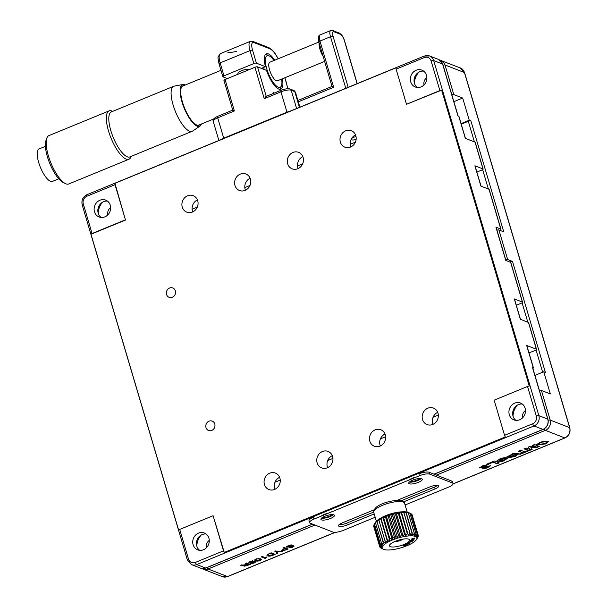 <?xml version="1.0" encoding="UTF-8"?>
<svg xmlns="http://www.w3.org/2000/svg" width="607" height="607" viewBox="0 0 607 607"><rect width="100%" height="100%" fill="white"/><g stroke="black" fill="none" stroke-linecap="round" stroke-linejoin="round"><path stroke-width="0.91" d="M274.569 489.454A8.847 7.974 -68.7 0 0 280.244 481.169A8.847 7.974 -68.7 0 0 275.373 473.081A8.847 7.974 -68.7 0 0 269.751 473.179A8.847 7.974 -68.7 0 0 264.075 481.465A8.847 7.974 -68.7 0 0 268.947 489.561A8.847 7.974 -68.7 0 0 274.569 489.454M211.76 430.424A5.023 4.53 -68.7 0 0 214.984 425.719A5.023 4.53 -68.7 0 0 212.215 421.121A5.023 4.53 -68.7 0 0 209.02 421.175A5.023 4.53 -68.7 0 0 205.796 425.886A5.023 4.53 -68.7 0 0 208.565 430.484A5.023 4.53 -68.7 0 0 211.76 430.424M410.552 481.199A5.023 1.419 163.5 0 0 416.994 480.198A5.023 1.419 163.5 0 0 419.657 478.506M322.719 517.301A5.023 1.419 163.5 0 0 329.161 516.299A5.023 1.419 163.5 0 0 331.817 514.607M199.673 550.321A9.044 8.157 111.3 0 1 196.569 541.922A9.044 8.157 111.3 0 1 202.26 534.555A9.044 8.157 111.3 0 1 206.046 533.978M198.535 533.105A9.044 8.157 111.3 0 1 204.286 532.999A9.044 8.157 111.3 0 1 209.271 541.269A9.044 8.157 111.3 0 1 203.466 549.745A9.044 8.157 111.3 0 1 197.715 549.851A9.044 8.157 111.3 0 1 192.73 541.581A9.044 8.157 111.3 0 1 198.535 533.105M172.32 297.271A5.023 4.53 -68.7 0 0 175.544 292.559A5.023 4.53 -68.7 0 0 172.775 287.968A5.023 4.53 -68.7 0 0 169.581 288.022A5.023 4.53 -68.7 0 0 166.356 292.733A5.023 4.53 -68.7 0 0 169.118 297.331A5.023 4.53 -68.7 0 0 172.32 297.271M441.615 90.117L441.615 90.117A2.011 0.569 163.5 0 0 439.893 90.564L406.515 104.29L396.105 69.152A2.011 0.66 -112.3 0 1 395.992 67.794L114.92 183.322A2.011 0.66 67.7 0 0 115.034 184.68L86.922 196.228A6.032 5.44 -68.7 0 0 83.296 203.944L92.059 233.536A2.011 0.569 163.5 0 0 90.982 234.234L178.633 530.131A2.011 0.569 -16.5 0 1 179.71 529.433L188.474 559.017A6.032 5.44 -68.7 0 0 195.386 562.401L223.497 550.845L213.087 515.707L224.256 552.453L505.335 436.926A2.011 0.66 -112.3 0 1 504.569 435.318L494.159 400.18L527.536 386.462A2.011 0.569 -16.5 0 1 529.266 386.014L441.623 90.117L406.766 104.184M192.396 212.055A8.847 7.974 -68.7 0 0 198.072 203.77A8.847 7.974 -68.7 0 0 193.201 195.674A8.847 7.974 -68.7 0 0 187.578 195.78A8.847 7.974 -68.7 0 0 181.903 204.066A8.847 7.974 -68.7 0 0 186.774 212.154A8.847 7.974 -68.7 0 0 192.396 212.055M245.099 190.393A8.847 7.974 -68.7 0 0 250.774 182.108A8.847 7.974 -68.7 0 0 245.903 174.012A8.847 7.974 -68.7 0 0 240.281 174.118A8.847 7.974 -68.7 0 0 234.606 182.404A8.847 7.974 -68.7 0 0 239.477 190.492A8.847 7.974 -68.7 0 0 245.099 190.393M350.505 147.069A8.847 7.974 -68.7 0 0 356.18 138.783A8.847 7.974 -68.7 0 0 351.301 130.687A8.847 7.974 -68.7 0 0 345.679 130.793A8.847 7.974 -68.7 0 0 340.003 139.079A8.847 7.974 -68.7 0 0 344.875 147.175A8.847 7.974 -68.7 0 0 350.505 147.069M297.802 168.731A8.847 7.974 -68.7 0 0 303.477 160.445A8.847 7.974 -68.7 0 0 298.606 152.349A8.847 7.974 -68.7 0 0 292.976 152.456A8.847 7.974 -68.7 0 0 287.301 160.741A8.847 7.974 -68.7 0 0 292.179 168.837A8.847 7.974 -68.7 0 0 297.802 168.731M101.073 217.435A9.044 8.157 111.3 0 1 97.962 209.043A9.044 8.157 111.3 0 1 103.653 201.668A9.044 8.157 111.3 0 1 107.439 201.092M99.927 200.219A9.044 8.157 111.3 0 1 105.679 200.113A9.044 8.157 111.3 0 1 110.664 208.391A9.044 8.157 111.3 0 1 104.859 216.866A9.044 8.157 111.3 0 1 99.108 216.972A9.044 8.157 111.3 0 1 94.123 208.694A9.044 8.157 111.3 0 1 99.927 200.219M417.275 87.469A9.044 8.157 111.3 0 1 414.171 79.077A9.044 8.157 111.3 0 1 419.862 71.702A9.044 8.157 111.3 0 1 423.648 71.125M416.136 70.253A9.044 8.157 111.3 0 1 421.888 70.146A9.044 8.157 111.3 0 1 426.873 78.417A9.044 8.157 111.3 0 1 421.068 86.892A9.044 8.157 111.3 0 1 415.317 86.998A9.044 8.157 111.3 0 1 410.332 78.728A9.044 8.157 111.3 0 1 416.136 70.253M515.882 420.355A9.044 8.157 111.3 0 1 512.778 411.956A9.044 8.157 111.3 0 1 518.461 404.588A9.044 8.157 111.3 0 1 522.255 404.012M514.744 403.131A9.044 8.157 111.3 0 1 520.495 403.025A9.044 8.157 111.3 0 1 525.472 411.303A9.044 8.157 111.3 0 1 519.675 419.778A9.044 8.157 111.3 0 1 513.924 419.885A9.044 8.157 111.3 0 1 508.939 411.607A9.044 8.157 111.3 0 1 514.744 403.131M327.272 467.792A8.847 7.974 -68.7 0 0 332.947 459.507A8.847 7.974 -68.7 0 0 328.068 451.418A8.847 7.974 -68.7 0 0 322.446 451.517A8.847 7.974 -68.7 0 0 316.771 459.803A8.847 7.974 -68.7 0 0 321.649 467.898A8.847 7.974 -68.7 0 0 327.272 467.792M432.67 424.475A8.847 7.974 -68.7 0 0 438.345 416.182A8.847 7.974 -68.7 0 0 433.474 408.094A8.847 7.974 -68.7 0 0 427.852 408.2A8.847 7.974 -68.7 0 0 422.176 416.485A8.847 7.974 -68.7 0 0 427.047 424.574A8.847 7.974 -68.7 0 0 432.67 424.475M379.967 446.13A8.847 7.974 -68.7 0 0 385.642 437.844A8.847 7.974 -68.7 0 0 380.771 429.756A8.847 7.974 -68.7 0 0 375.149 429.862A8.847 7.974 -68.7 0 0 369.473 438.148A8.847 7.974 -68.7 0 0 374.344 446.236A8.847 7.974 -68.7 0 0 379.967 446.13M380.323 445.978A8.847 7.974 111.3 0 1 384.997 433.99M433.019 424.316A8.847 7.974 111.3 0 1 437.7 412.328M327.621 467.64A8.847 7.974 111.3 0 1 332.295 455.652M115.034 184.68L125.437 219.817L92.059 233.536M125.437 219.817L114.92 183.322M298.151 168.579A8.847 7.974 111.3 0 1 302.825 156.583M350.854 146.917A8.847 7.974 111.3 0 1 355.527 134.921M245.448 190.241A8.847 7.974 111.3 0 1 250.122 178.246M192.745 211.896A8.847 7.974 111.3 0 1 197.427 199.908M414.406 83.242A16.085 14.5 111.3 0 1 418.678 72.301M98.205 213.209A16.085 14.5 111.3 0 1 102.469 202.268M476.874 172.092L482.019 169.975A2.011 0.569 163.5 0 0 483.142 169.087A2.011 0.569 163.5 0 0 482.967 168.936L475.023 142.121L465.319 138.335L458.74 116.142A2.011 0.569 -16.5 0 1 458.915 116.294L465.455 138.388M529.008 352.925L535.435 350.285A2.011 0.569 163.5 0 0 536.55 349.397A2.011 0.569 163.5 0 0 536.383 349.245L528.439 322.431L520.343 319.274L514.319 298.932A2.011 0.569 -16.5 0 1 514.486 299.084L520.487 319.328M510.631 262.33A2.011 0.569 -16.5 0 1 510.806 262.474L522.581 302.24A2.011 0.569 163.5 0 0 522.415 302.089L510.631 262.33L505.775 260.433L495.919 227.147A2.011 0.569 -16.5 0 1 496.086 227.299L505.919 260.486M516.314 305.245L521.466 303.128A2.011 0.569 163.5 0 0 522.581 302.24M514.319 298.932L522.415 302.089M495.919 227.147L500.775 229.036A2.011 0.569 163.5 0 1 500.942 229.188A2.011 0.569 163.5 0 1 499.827 230.076L499.538 230.19M481.048 186.174L475.046 165.931A2.011 0.569 -16.5 0 0 474.879 165.779L480.903 186.121L488.992 189.278A2.011 0.569 -16.5 0 1 489.166 189.43L500.942 229.188M475.023 142.121A2.011 0.569 -16.5 0 1 475.198 142.273L483.142 169.087M474.879 165.779L482.967 168.936M458.74 116.142L457.928 115.823L442.594 64.046A8.043 7.254 -68.7 0 0 438.489 59.44L442.761 64.19A2.011 0.569 163.5 0 0 442.594 64.046L433.694 60.571L538.872 415.651A8.043 7.254 111.3 0 1 534.031 425.932L196.744 564.563A2.011 0.66 -112.3 0 1 195.386 562.401M223.497 550.845A2.011 0.66 67.7 0 0 224.256 552.453M213.087 515.707L179.71 529.433M532.43 367.334A2.011 0.569 -16.5 0 1 532.605 367.485L547.939 419.27A2.011 0.569 163.5 0 0 547.772 419.118L532.43 367.334L533.242 367.652L526.671 345.459L536.383 349.245M528.439 322.431A2.011 0.569 -16.5 0 1 528.606 322.583L536.55 349.397M526.671 345.459A2.011 0.569 -16.5 0 1 526.838 345.611L533.416 367.804A2.011 0.569 163.5 0 0 533.242 367.652M532.878 368.403A2.011 0.569 163.5 0 0 533.416 367.804M125.763 219.939L90.982 234.234M274.918 489.303A8.847 7.974 111.3 0 1 279.592 477.307M196.805 546.095A16.085 14.5 111.3 0 1 201.076 535.154M513.014 416.121A16.085 14.5 111.3 0 1 517.278 405.18M539.714 442.336L536.634 444.726L545.503 443.967L548.576 441.547L539.714 442.336M536.618 444.559L545.397 443.596L548.478 441.372M545.852 442.033C545.132 440.72 537.256 443.398 539.388 444.263C540.01 445.621 548.015 442.867 545.852 442.033L545.746 441.661C545.025 440.348 537.149 443.034 539.282 443.899M539.008 443.596L539.388 444.263M487.209 463.976L492.96 461.874L496.936 463.422L498.742 462.678M260.486 558.751L261.48 559.419L260.175 560.534C257.884 561.247 256.404 561.3 255.729 560.701C254.303 560.443 254.416 559.851 256.086 558.941L260.486 558.751M261.374 559.237L260.395 560.018M258.332 560.678L255.729 560.701M256.442 559.077L255.82 559.677L256.951 560.375L259.773 560.375L260.494 559.737L259.341 559.07L256.374 558.827M255.759 559.077L255.82 559.677M260.494 559.737L259.72 559.214M259.455 558.827L258.218 558.387M255.623 560.337L254.735 559.866M246.336 562.977L250.388 564.556L244.014 566.248L244.818 565.208L240.713 565.292L245.456 564.76L247.148 564.062L245.38 563.372L246.336 562.977M249.864 564.351L248.999 564.707M249.022 564.798L247.573 564.229L245.061 565.853L249.022 564.798L247.573 564.229M245.046 564.912L244.925 565.466M246.632 563.857L247.041 563.691L245.789 563.205M243.68 565.17L241.305 564.905M245.607 565.921L243.877 565.861M243.9 565.876L244.712 564.836M268.992 553.986L267.862 554.881L268.78 555.443L273.795 554.616L270.547 553.349L268.909 553.705M267.922 554.13L267.862 554.881M270.555 553.023L273.795 554.616M270.229 555.716L266.875 555.018M274.637 554.176L273.772 554.532M271.109 552.795L275.153 554.373L272.733 555.375C270.214 556.262 268.529 556.414 267.687 555.822L266.883 555.208L271.109 552.795M284.076 547.468L288.12 549.047L283.499 550.724L281.906 550.686L282.065 549.76L284.82 548.531L283.112 547.863L284.076 547.468M287.604 548.842L286.641 549.236M285.753 549.699L286.762 549.282L285.244 548.69L284.281 549.085C282.847 549.616 282.392 550.01 282.915 550.276L285.836 549.988M281.595 550.208L283.499 550.724M282.718 549.418L282.915 550.276M286.246 549.085L284.804 548.462M284.82 548.531L283.522 547.696M518.856 450.971L521.952 452.503M519.675 453.854L528.204 450.599M528.348 450.538L527.521 450.219M524.691 451.79L520.662 450.227L518.446 451.138L522.468 452.708L519.266 454.021L520.093 454.347L528.727 450.804L527.893 450.477L524.691 451.79M530.822 447.313L536.072 447.784L539.357 446.433L534.501 444.536L532.43 445.386L536.201 446.858L530.298 446.266L528.211 447.124L529.835 449.476L526.072 448.004L524.008 448.846L528.864 450.743L532.164 449.385L530.715 446.942L536.072 447.784M528.325 447.078L529.524 449.028M532.84 445.219L536.201 446.858M524.418 448.679L528.758 450.371L531.952 449.059M535.958 447.412L538.841 446.228M488.248 464.234L486.958 464.211M479.34 467.754L488.142 466.199L488.248 466.571L481.988 468.9L486.973 468.02L490.486 465.827L481.738 467.223L488.218 464.583L482.838 465.713L479.333 467.967L488.248 466.571M482.565 468.642L490.357 465.683M481.738 467.223L481.624 466.851L488.521 464.294M508.491 457.784L505.76 458.406L506.162 458.733L502.49 460.804L499.151 460.394L505.707 458.384L506.405 457.739L505.077 457.701L507.057 457.2L500.585 458.422L496.663 461.153L502.626 461.434L508.491 457.784M496.647 460.986L502.566 461.047L508.507 457.799M506.299 457.39L504.963 457.329L505.077 457.701M506.405 457.739L505.919 458.194M506.026 458.3L506.162 458.733M499.151 460.394L499.037 460.023L505.912 457.724M504.963 457.329L505.631 457.162M508.56 457.359L514.766 456.183L518.848 453.55M506.982 456.737L507.141 457.17L508.363 456.335L508.476 456.904L510.092 456.593L509.485 456.145L513.127 454.104L516.496 454.484L510.138 456.608L508.545 457.276L508.628 457.724L515.146 456.449L518.939 453.725L512.998 453.475L507.141 457.17M507.035 456.798L508.249 455.963L508.332 456.35M508.4 456.525L509.577 456.305M509.485 456.145L513.014 453.733L516.496 454.484M426.873 77.575A6.631 5.979 -68.7 0 0 424.012 84.912M525.48 410.453A6.631 5.979 -68.7 0 0 522.619 417.791M209.271 540.427A6.631 5.979 -68.7 0 0 206.41 547.757M539.471 390.665A2.011 0.569 -16.5 0 1 541.436 390.476L550.2 420.067A2.011 0.569 163.5 0 0 548.174 420.279M461.252 124.185L468.316 121.279A2.011 0.569 -16.5 0 1 470.88 120.876L469.264 120.239L462.686 98.053L453.869 101.672M461.077 123.608L469.264 120.239M355.391 142.152L350.224 144.276M302.688 163.814L297.521 165.939M249.985 185.476L244.818 187.601M197.29 207.139L192.115 209.263M496.928 230.136A2.011 0.569 -16.5 0 1 498.893 229.939L503.749 231.836L470.88 120.876M510.024 262.087L509.948 261.829A2.011 0.569 -16.5 0 1 512.513 261.427L507.657 259.53A2.011 0.569 163.5 0 0 505.692 259.72M512.513 261.427L545.382 372.387L543.766 371.757L534.942 375.376M541.436 390.476L550.337 393.943L543.766 371.757M274.994 482.224L280.229 480.069M327.689 460.561L332.932 458.406M380.392 438.899L385.635 436.744M433.094 417.244L438.337 415.089M110.671 207.541A6.631 5.979 -68.7 0 0 107.811 214.878M462.686 98.053L453.786 94.578A2.011 0.569 163.5 0 0 451.82 94.775M356.119 139.458A5.023 1.419 -16.5 0 1 351.552 139.838A5.023 1.419 -16.5 0 1 351.112 139.413M351.514 138.646A5.023 1.419 -16.5 0 1 356.013 136.545M293.871 545.852L292.566 547.286L288.909 547.878L292.028 547.188L292.84 546.262L286.808 547.241C286.185 546.892 286.694 546.368 288.325 545.67L292.278 545.124L288.659 545.837L287.703 546.786L291.959 545.913L294.145 546.11M292.733 545.89L293.098 546.444L292.263 545.837M288.393 546.846L286.694 546.869L286.808 547.241M290.366 547.56L289.486 547.643M293.758 545.488L292.453 546.915M291.724 544.942L290.601 544.98M281.436 551.793L277.353 551.854L277.316 553.485L276.215 553.941L276.382 551.877L274.827 551.27L275.828 550.86L277.391 551.467L282.483 551.361L281.436 551.793L277.24 551.482L277.353 551.854M277.24 551.482L277.316 553.485M277.209 553.114L276.253 553.508M276.276 551.505L275.237 551.103M266.997 556.854L265.251 558.448L261.207 556.869L262.171 556.475L265.115 557.621L266.997 556.854M265.858 557.317L265.987 558.144M265.775 557.818L265.251 558.448M265.145 558.076L261.617 556.702M250.228 561.346L254.637 561.156C256.048 561.429 255.942 562.021 254.318 562.939C252.026 563.653 250.547 563.706 249.879 563.114L248.885 562.461L250.228 561.346M250.592 561.483L249.963 562.09L250.82 562.674L253.916 562.78C254.849 562.188 254.834 561.801 253.863 561.627L250.516 561.232M249.902 561.483L249.963 562.09M254.508 561.961L253.483 561.475M253.377 561.103L252.36 560.792M252.474 563.084L248.878 562.272M255.517 561.65L254.545 562.423M494.447 461.001L486.799 464.143L487.641 464.476L493.066 462.238L497.042 463.794L499.265 462.875L494.447 461.001M437.465 485.41A6.434 1.813 -16.5 0 1 434.559 487.042L401.493 500.631M397.327 500.274L429.923 486.875A6.434 1.813 -16.5 0 1 438.133 485.57A6.434 1.813 -16.5 0 1 438.679 486.055A6.434 1.813 -16.5 0 1 435.105 488.893L403.701 501.799M321.179 516.14A7.034 1.98 -16.5 0 1 328.562 513.112M321.535 519.888A7.034 1.98 -16.5 0 1 320.936 519.357A7.034 1.98 -16.5 0 1 325.959 515.836A7.034 1.98 -16.5 0 1 333.835 514.835A7.034 1.98 -16.5 0 1 334.434 515.358A7.034 1.98 -16.5 0 1 329.411 518.886A7.034 1.98 -16.5 0 1 321.535 519.888M409.019 480.038A7.034 1.98 -16.5 0 1 416.394 477.003M409.368 483.787A7.034 1.98 -16.5 0 1 408.777 483.255A7.034 1.98 -16.5 0 1 413.799 479.727A7.034 1.98 -16.5 0 1 421.668 478.726A7.034 1.98 -16.5 0 1 422.267 479.257A7.034 1.98 -16.5 0 1 417.244 482.785A7.034 1.98 -16.5 0 1 409.368 483.787M429.164 472.276L429.71 474.128A8.043 2.269 163.5 0 0 419.452 475.751L418.898 473.9A8.043 2.269 -16.5 0 1 429.164 472.276L451.82 481.116A8.043 2.269 -16.5 0 1 452.503 481.715L453.057 483.567A8.043 2.269 163.5 0 1 448.581 487.11L405.089 504.986M375.187 517.278L343.183 530.435A8.043 2.269 163.5 0 1 332.917 532.058L310.253 523.226A8.043 2.269 163.5 0 1 309.57 522.619A8.043 2.269 163.5 0 1 314.047 519.076L419.452 475.751M309.57 522.619L309.024 520.776A8.043 2.269 -16.5 0 1 313.5 517.225L314.047 519.076M421.144 478.589A7.034 1.98 -16.5 0 1 415.537 481.305A7.034 1.98 -16.5 0 1 409.353 482.079M333.304 514.69A7.034 1.98 -16.5 0 1 327.697 517.407A7.034 1.98 -16.5 0 1 321.52 518.181M374.193 513.932L347.272 524.994A6.434 1.813 -16.5 0 1 338.509 525.814A6.434 1.813 -16.5 0 1 342.09 522.976L373.965 509.872M373.654 512.073L346.718 523.143A6.434 1.813 -16.5 0 1 339.184 524.607M429.71 474.128L452.374 482.96L451.82 481.116M453.057 483.567A8.043 2.269 163.5 0 0 452.374 482.96M414.634 541.482A18.089 5.099 -16.5 0 1 398.321 548.538A18.089 5.099 -16.5 0 1 383.396 549.267A18.089 5.099 -16.5 0 1 384.474 544.358A18.089 5.099 -16.5 0 1 405.833 536.277A18.089 5.099 -16.5 0 1 416.561 539.441A18.089 5.099 -16.5 0 1 414.634 541.482M377.015 521.724L384.026 544.016L381.553 543.257A20.099 5.66 -16.5 0 1 381.553 543.257L382.827 545.109L380.468 544.418L374.443 524.069L375.923 521.808L375.505 522.938A20.099 5.66 -16.5 0 1 375.528 522.915L377.129 520.715L377.015 521.724A20.099 5.66 -16.5 0 1 377.053 521.701L378.707 519.592L385.612 542.893L383.078 542.043L377.053 521.701M380.452 544.433L382.038 546.141L379.83 545.488L373.798 525.169A20.099 5.66 -16.5 0 1 373.806 525.146L375.134 522.839L374.42 524.091L380.452 544.433A20.099 5.66 -16.5 0 1 380.468 544.418M373.806 525.146L379.83 545.488A20.099 5.66 -16.5 0 1 379.83 545.488L381.674 547.082L379.671 546.459L373.646 526.11A20.099 5.66 163.5 0 0 373.646 526.132L373.912 525.548M373.646 526.132L379.671 546.475A20.099 5.66 -16.5 0 1 379.671 546.459M379.671 546.475L381.75 547.909L379.982 547.286A20.099 5.66 -16.5 0 1 379.982 547.286L382.258 548.607L380.764 547.969A20.099 5.66 -16.5 0 1 380.764 547.969L383.396 549.267M408.268 542.089A10.456 2.944 163.5 0 0 408.89 539.251A10.456 2.944 163.5 0 0 400.263 539.676A10.456 2.944 163.5 0 0 390.84 543.751A10.456 2.944 163.5 0 0 389.724 544.927A10.456 2.944 163.5 0 0 395.923 546.755A10.456 2.944 163.5 0 0 408.268 542.089M375.134 522.839L375.422 522.354A18.089 5.099 -16.5 0 1 377.349 520.313A18.089 5.099 -16.5 0 1 393.662 513.264A18.089 5.099 -16.5 0 1 408.587 512.536L411.197 513.818L417.221 534.16L415.696 535.943L416.015 533.659L409.983 513.317L408.792 512.642L409.93 513.188M415.985 533.652L414.361 535.556L414.361 533.333L408.336 512.991L407.456 512.255L409.96 513.31L415.985 533.652A20.099 5.66 -16.5 0 1 416.015 533.659M408.336 512.991A20.099 5.66 163.5 0 0 408.299 512.983L414.331 533.333A20.099 5.66 -16.5 0 1 414.361 533.333M414.331 533.333L412.661 535.344L405.757 512.042L408.299 512.983M406.303 512.854A20.099 5.66 163.5 0 0 406.265 512.854L412.29 533.196A20.099 5.66 -16.5 0 1 412.335 533.196M403.731 512.005L410.636 535.306L403.731 512.005L406.265 512.854M412.29 533.196L410.636 535.306M403.951 512.907A20.099 5.66 163.5 0 0 403.905 512.915L409.93 533.257A20.099 5.66 -16.5 0 1 409.975 533.25M401.432 512.149L408.336 535.45L401.326 513.158L401.432 512.149L403.905 512.915M409.93 533.257L408.336 535.45M398.913 512.467L405.81 535.769L404.512 533.932L398.488 513.59L398.913 512.467L401.273 513.165L407.297 533.507L405.81 535.769M398.488 513.59A20.099 5.66 163.5 0 0 398.435 513.605L404.459 533.948A20.099 5.66 -16.5 0 1 404.512 533.932M396.234 512.953L403.131 536.254L401.546 534.547L395.521 514.205L396.234 512.953L398.435 513.605M404.459 533.948L403.131 536.254M393.465 513.59L400.37 536.892L398.518 535.321L392.494 514.979L393.465 513.59L395.468 514.22L401.493 534.562L400.37 536.892M390.673 514.372L397.577 537.673L395.498 536.231L389.474 515.889L390.673 514.372L392.433 514.994L398.465 535.336L397.577 537.673M387.926 515.267L394.831 538.568L392.57 537.263L386.538 516.921L387.926 515.267L389.421 515.904L395.445 536.247L394.831 538.568M386.538 516.921A20.099 5.66 163.5 0 0 386.484 516.944L392.517 537.286A20.099 5.66 -16.5 0 1 392.57 537.263M385.293 516.261L392.198 539.57L389.793 538.394L383.768 518.044L385.293 516.261L386.484 516.944M392.517 537.286L392.198 539.57M382.842 517.339L389.747 540.64L387.243 539.585L381.219 519.243L382.842 517.339L383.715 518.067L389.747 538.409A20.099 5.66 -16.5 0 1 389.793 538.394M389.747 538.409L389.747 540.64M380.627 518.454L387.532 541.755L384.99 540.814L378.965 520.465L380.627 518.454L387.198 539.608A20.099 5.66 -16.5 0 1 387.243 539.585M387.198 539.608L387.532 541.755M375.505 522.938L381.53 543.28L375.528 522.915M379.982 547.286L379.762 546.535M411.296 514.083L411.994 514.493L418.018 534.835L416.63 536.489L417.244 534.175A20.099 5.66 -16.5 0 1 417.244 534.175L411.22 513.833A20.099 5.66 163.5 0 0 411.197 513.818M412.221 515.26L418.337 535.67L417.138 537.187L418.026 534.85A20.099 5.66 -16.5 0 1 418.026 534.85L412.001 514.508A20.099 5.66 163.5 0 0 411.994 514.493M418.337 535.67A20.099 5.66 -16.5 0 1 418.344 535.685L417.214 538.022L418.185 536.634A20.099 5.66 -16.5 0 1 418.177 536.656L417.077 538.584M418.071 536.254L418.185 536.634M395.582 541.186A5.023 1.419 163.5 0 0 401.94 539.304M394.277 541.74A6.434 1.813 163.5 0 0 403.336 539.062M406.963 543.515L407.35 543.159M409.475 542.954L409.877 542.666M409.012 542.795L406.849 543.751L410.104 542.802L409.93 542.355M410.104 542.802L409.384 542.643M409.08 542.916C410.431 543.69 405.104 543.72 409.05 542.916C405.104 543.72 410.431 543.69 409.08 542.916M414.353 539.031L411.394 539.555L413.511 539.373L410.856 540.245L412.965 540.063L410.499 540.7L413.458 540.169L413.739 539.813L411.91 539.957L414.353 539.031M414.262 538.728L413.739 538.75M412.199 539.024L411.531 539.145M411.827 539.676L412.995 539.274M411.88 539.873L411.03 540.025M406.212 543.94L404.937 544.874L408.306 544.062L406.212 543.94M413.359 540.291L409.884 541.285L412.32 541.269L413.359 540.291M413.337 540.192L412.935 539.957M411.197 541.71L411.599 541.414M408.777 542.241L409.232 542.157M409.611 542.559L409.057 542.628L409.611 542.559M403.177 545.594L403.556 545.549M405.127 545.177L404.74 545.321M404.702 544.957L402.957 545.86M405.059 544.919C403.26 545.352 402.737 545.701 403.503 545.951C405.552 545.268 405.802 545.253 404.254 545.898C405.499 545.761 406 545.473 405.757 545.033L404.77 545.177L405.757 545.033C406 545.473 405.499 545.761 404.254 545.898C405.802 545.253 405.552 545.268 403.503 545.951C402.737 545.701 403.26 545.352 405.059 544.919M405.446 544.942L404.087 545.997L406.136 545.124M403.473 545.283L403.587 545.655L404.77 545.177M414.763 538.272L411.546 539.054L414.763 538.272M413.488 538.318C412.001 538.758 411.789 538.986 412.859 538.993C414.338 538.553 414.551 538.326 413.488 538.318M411.614 538.933L412.115 538.948M414.209 538.333L414.589 538.03M398.791 540.078L399.307 539.98M394.626 541.588A6.032 1.7 163.5 0 0 399.93 540.534A6.032 1.7 163.5 0 0 402.957 539.115M238.468 74.039L238.468 74.039A6.434 1.813 163.5 0 1 237.921 73.553A6.434 1.813 163.5 0 1 242.512 70.336A6.434 1.813 163.5 0 1 249.712 69.418L249.712 69.418M236.472 51.352A12.064 3.399 -16.5 0 1 227.868 52.346M261.351 68.363L265.434 66.687L256.404 63.166A2.011 0.569 163.5 0 0 253.84 63.568L223.975 75.845A2.011 0.569 163.5 0 0 222.86 76.732A2.011 0.569 163.5 0 0 223.027 76.884L227.405 78.591M225.531 51.542L250.281 41.367A12.064 3.953 -112.3 0 0 250.008 50.624A2.011 0.569 -16.5 0 1 252.573 50.222L256.404 63.166M265.434 66.687A19.098 6.252 -112.3 0 1 266.367 53.848A19.098 6.252 -112.3 0 1 274.728 60.199M282.369 78.789A19.098 6.252 -112.3 0 1 280.889 89.176A19.098 6.252 -112.3 0 1 266.526 70.382L257.505 66.861L266.245 96.369M281.2 90.314A2.011 0.66 67.7 0 0 280.98 90.306L265.972 96.475L264.25 98.706L254.94 67.271A2.011 0.569 -16.5 0 1 257.505 66.861M290.556 111.005A8.043 2.269 163.5 0 0 286.967 112.196L280.942 91.847L264.25 98.706M254.94 67.271L225.076 79.547L234.385 110.982L217.701 117.841L223.725 138.184A8.043 2.269 163.5 0 0 220.857 139.656M223.725 138.184L286.967 112.196M224.127 80.579A2.011 0.569 -16.5 0 1 223.953 80.435A2.011 0.569 -16.5 0 1 225.076 79.547M234.385 110.982L232.891 110.17M223.953 80.435L232.754 110.133L217.746 116.301C214.028 117.948 212.518 119.64 213.224 121.392A8.043 2.269 163.5 0 1 217.701 117.841A2.011 0.66 -112.3 0 1 217.746 116.301M274.311 93.046L273.302 92.651L273.514 93.372M199.969 124.61A21.306 6.981 -112.3 0 1 199.157 125.163A21.306 6.981 -112.3 0 1 187.7 114.579A21.306 6.981 -112.3 0 1 180.696 91.877A21.306 6.981 -112.3 0 1 182.957 85.746A21.306 6.981 -112.3 0 1 183.921 85.564M201.456 124.003A22.512 7.375 -112.3 0 1 200.06 126.036A22.512 7.375 -112.3 0 1 191.197 120.808A22.512 7.375 -112.3 0 1 181.068 98.395A22.512 7.375 -112.3 0 1 182.98 84.487A22.512 7.375 -112.3 0 1 185.408 84.957M182.98 84.487L174.179 86.148A24.326 7.967 67.7 0 0 173.655 86.3A24.326 7.967 67.7 0 0 172.282 101.9A24.326 7.967 67.7 0 0 183.056 125.391A24.326 7.967 67.7 0 0 192.153 131.302A24.326 7.967 67.7 0 0 192.631 131.051L200.06 126.036M173.655 86.3L111.362 111.908A24.326 7.967 67.7 0 0 109.988 127.508A24.326 7.967 67.7 0 0 120.763 150.999A24.326 7.967 67.7 0 0 129.86 156.91L192.153 131.302M112.682 111.362L112.454 111.256A26.139 8.559 67.7 0 0 109.093 110.884A26.139 8.559 67.7 0 0 107.621 127.645A26.139 8.559 67.7 0 0 119.192 152.881A26.139 8.559 67.7 0 0 128.965 159.231A26.139 8.559 67.7 0 0 131.097 156.598L131.18 156.363M109.093 110.884L48.909 135.619A26.139 8.559 67.7 0 0 46.785 138.244A26.139 8.559 67.7 0 0 59.008 177.616A26.139 8.559 67.7 0 0 65.419 183.595A26.139 8.559 67.7 0 0 68.781 183.967L128.965 159.231M46.785 138.244L45.95 140.627A24.128 7.906 67.7 0 0 57.24 176.971A24.128 7.906 67.7 0 0 63.158 182.487L65.419 183.595M45.404 146.34L39.068 148.943A17.557 5.751 67.7 0 0 37.209 153.996A17.557 5.751 67.7 0 0 45.851 177.153A17.557 5.751 67.7 0 0 52.414 181.417L58.75 178.815M265.57 54.418A19.098 6.252 -112.3 0 1 267.065 54.842L269.326 55.95A17.087 5.6 -112.3 0 1 273.992 60.495M264.257 69.501A19.098 6.252 -112.3 0 1 263.673 67.407M281.633 79.092A17.087 5.6 -112.3 0 1 281.929 82.4A17.087 5.6 -112.3 0 1 281.511 85.602A17.087 5.6 -112.3 0 1 272.361 81.209A17.087 5.6 -112.3 0 1 265.32 60.632A17.087 5.6 -112.3 0 1 269.326 55.95M323.114 56.345A10.053 3.293 -112.3 0 1 319.191 43.097M324.616 61.421L277.445 80.814A10.053 3.293 -112.3 0 1 273.689 78.371A10.053 3.293 -112.3 0 1 269.235 68.667A10.053 3.293 -112.3 0 1 269.804 62.218L318.88 42.05M281.511 85.602L280.684 87.977A19.098 6.252 -112.3 0 1 279.926 89.335M345.785 88.303L330.504 36.724L319.965 41.056L333.66 87.294L332.166 86.482M319.016 42.095A2.011 0.569 -16.5 0 1 318.85 41.944L332.029 86.444L297.893 100.466M504.569 435.318L532.68 423.769A6.032 5.44 -68.7 0 0 536.307 416.053L527.536 386.462M439.893 90.564L431.129 60.981A6.032 5.44 -68.7 0 0 424.21 57.597L396.105 69.152M82.347 204.984A2.011 0.569 -16.5 0 1 82.18 204.832A2.011 0.569 -16.5 0 1 83.296 203.944M87.188 194.695A2.011 0.66 67.7 0 0 86.968 194.688A2.011 0.66 67.7 0 0 86.922 196.228M424.21 57.597A2.011 0.66 -112.3 0 1 424.255 56.056L86.968 194.688C82.856 196.843 81.262 200.227 82.18 204.832L187.358 559.904A2.011 0.569 -16.5 0 1 188.474 559.017M500.775 229.036L488.992 189.278M424.475 56.064A8.043 7.254 111.3 0 1 429.589 55.965A8.043 7.254 111.3 0 1 433.694 60.571A2.011 0.569 -16.5 0 0 431.129 60.981M536.307 416.053A2.011 0.569 -16.5 0 1 538.872 415.651L547.772 419.118A8.043 7.254 -68.7 0 1 542.939 429.407L534.031 425.932A2.011 0.66 67.7 0 1 532.68 423.769M187.525 560.056A2.011 0.569 -16.5 0 1 187.358 559.904L191.637 564.662A8.043 7.254 111.3 0 0 196.744 564.563L205.644 568.038L312.522 524.107M312.643 524.16L205.864 568.046A2.011 0.66 -112.3 0 1 205.644 568.038A8.043 7.254 -68.7 0 1 200.538 568.129L191.637 564.662M547.939 419.27C548.865 423.876 547.264 427.252 543.151 429.415A2.011 0.66 -112.3 0 1 542.939 429.407L434.02 474.173M453.057 483.946L565.003 437.935A2.011 0.66 -112.3 0 1 564.783 437.92A8.043 7.254 -68.7 0 0 569.624 427.639L550.2 420.067A8.043 7.254 111.3 0 1 545.367 430.348A2.011 0.66 -112.3 0 1 544.251 428.853M314.95 525.055L208.072 568.987A2.011 0.66 -112.3 0 1 207.002 567.575M453.08 483.84L564.783 437.92L545.367 430.348L436.448 475.114M500.714 230.652L500.449 229.765M488.385 189.043L482.648 169.664M474.416 141.879L468.316 121.279M498.893 229.939L507.657 259.53M542.643 372.212L536.057 349.973M527.824 322.196L522.088 302.817M222.382 576.65L227.716 576.567A2.011 0.66 -112.3 0 1 227.496 576.559L208.072 568.987A8.043 7.254 111.3 0 1 202.966 569.078L222.382 576.65A8.043 7.254 -68.7 0 0 227.496 576.559L335.125 532.316M569.791 427.791L464.613 72.711A2.011 0.569 -16.5 0 0 464.446 72.559L569.624 427.639A2.011 0.569 -16.5 0 1 569.791 427.791C570.709 432.389 569.116 435.773 565.003 437.935M443.057 65.184A2.011 0.569 -16.5 0 1 445.022 64.987L464.446 72.559A8.043 7.254 -68.7 0 0 460.341 67.961L464.613 72.711M439.673 60.04A8.043 7.254 111.3 0 1 440.917 60.389A8.043 7.254 111.3 0 1 445.022 64.987L453.786 94.578M435.105 488.893L434.559 487.042M347.272 524.994L346.718 523.143M404.566 503.218C405.188 497.702 383.434 500.942 376.165 507.331C373.715 509.956 372.903 511.633 373.722 512.354A16.085 4.53 -16.5 0 1 375.741 509.061A16.085 4.53 -16.5 0 1 392.517 502.27A16.085 4.53 -16.5 0 1 404.566 503.218L407.191 512.073M380.232 518.408A16.085 4.53 -16.5 0 1 402.403 511.838M284.903 77.749L286.512 83.167A2.011 0.569 163.5 0 0 286.337 83.015L284.789 77.795M287.612 88.743A18.089 5.926 67.7 0 0 286.337 83.015M253.878 42.551A2.011 1.813 111.3 0 0 252.853 41.397L268.719 47.581A2.011 1.813 111.3 0 1 269.743 48.735L253.878 42.551A10.053 3.293 67.7 0 0 252.573 50.222M278.143 58.788A18.089 5.926 67.7 0 0 269.743 48.735M253.84 63.568L250.008 50.624L220.144 62.9L223.975 75.845M219.028 63.788C218.004 59.099 217.754 56.671 218.277 56.519L220.417 53.636A12.064 3.953 67.7 0 0 220.144 62.9A2.011 0.569 163.5 0 0 219.028 63.788L222.86 76.732M290.176 89.07L293.735 90.458A2.011 1.813 111.3 0 1 294.767 91.611L291.201 90.223A2.011 1.813 111.3 0 0 290.176 89.07C288.31 88.379 285.244 88.789 280.98 90.306A2.011 0.66 67.7 0 0 280.942 91.847A8.043 2.269 163.5 0 1 291.201 90.223L296.618 108.516M293.735 90.458L295.45 92.218A8.043 2.269 163.5 0 0 294.767 91.611L299.426 107.363M332.833 30.57L339.305 33.089A2.011 1.813 111.3 0 1 340.33 34.242L333.858 31.716A2.011 1.813 111.3 0 0 332.833 30.57L330.686 30.555A8.043 2.633 -112.3 0 0 330.504 36.724A2.011 0.569 -16.5 0 1 333.076 36.321L348.183 87.325M333.858 31.716A6.032 1.973 67.7 0 0 333.076 36.321M339.305 33.089C341.84 34.66 343.592 37.262 344.571 40.889A2.011 0.569 163.5 0 0 344.404 40.737A6.032 1.973 67.7 0 0 340.33 34.242M357.113 83.652L344.404 40.737M333.66 87.294L298.295 101.832M320.147 34.88A8.043 2.633 67.7 0 0 319.965 41.056A2.011 0.569 -16.5 0 0 318.85 41.944C317.848 37.862 318.28 35.51 320.147 34.88L330.686 30.555M442.761 64.19L458.073 115.876M438.489 59.44L429.589 55.965L424.255 56.056M205.864 568.046L200.538 568.129M543.151 429.415L434.142 474.219M201.797 568.486L202.966 569.078M227.716 576.567L335.39 532.309M460.341 67.961L439.658 60.025M373.722 512.354L376.348 521.208M416.561 539.441L416.903 538.879M286.512 83.167L287.786 88.743M268.719 47.581L272.141 49.956L275.123 53.522L278.256 58.742M252.853 41.397L250.281 41.367M220.417 53.636L225.531 51.534M295.45 92.218L299.881 107.173M218.877 140.467L213.224 121.392M220.963 70.336L182.146 86.293M213.725 118.957L198.193 125.338M344.571 40.889L357.227 83.607"/></g></svg>
